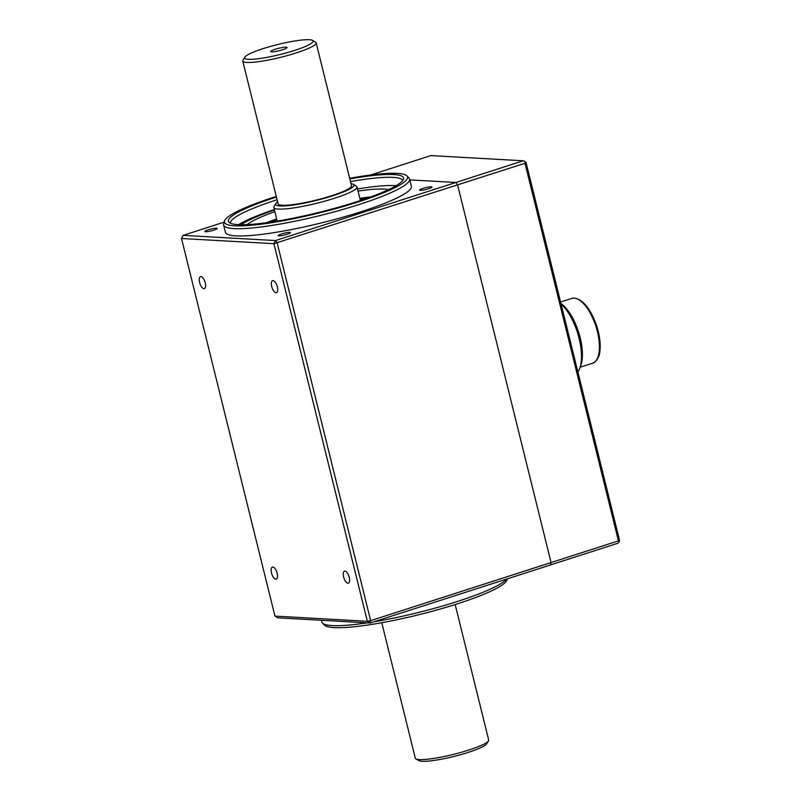 <?xml version="1.0" encoding="UTF-8"?>
<svg xmlns="http://www.w3.org/2000/svg" width="801" height="801" viewBox="0 0 801 801"><rect width="100%" height="100%" fill="white"/><g stroke="black" fill="none" stroke-linecap="round" stroke-linejoin="round"><path stroke-width="1.2" d="M277.096 199.739A88.721 12.936 -13.9 0 0 276.936 199.789A88.721 12.936 -13.9 0 0 230.448 223.189M274.322 209.542A88.721 12.936 -13.9 0 0 238.628 224.65M349.837 178.923A90.173 13.146 166.1 0 1 403.494 179.094A90.173 13.146 166.1 0 1 356.315 201.852A90.173 13.146 166.1 0 1 229.056 222.267A90.173 13.146 166.1 0 1 275.684 197.326A90.173 13.146 166.1 0 1 276.435 197.086M276.275 196.445A94.328 13.747 -13.9 0 0 273.832 197.226A94.328 13.747 -13.9 0 0 224.49 221.036A94.328 13.747 -13.9 0 0 266.503 223.479A94.328 13.747 -13.9 0 0 358.167 201.962A94.328 13.747 -13.9 0 0 406.948 175.88A94.328 13.747 -13.9 0 0 349.677 178.283M406.948 175.88L408.951 177.932A95.78 13.957 166.1 0 1 409.581 179.003A95.78 13.957 166.1 0 1 359.419 204.415A95.78 13.957 166.1 0 1 223.629 225.021A95.78 13.957 166.1 0 1 223.679 223.789L224.49 221.036M223.629 225.021L225.421 232.28A95.78 13.957 -13.9 0 0 361.221 211.674A95.78 13.957 -13.9 0 0 411.374 186.263L409.581 179.003M422.938 188.405A6.298 0.921 -13.9 0 0 419.634 190.077A6.298 0.921 -13.9 0 0 428.565 188.726A6.298 0.921 -13.9 0 0 431.869 187.054A6.298 0.921 -13.9 0 0 422.938 188.405M208.23 229.827A6.298 0.921 -13.9 0 0 204.936 231.499A6.298 0.921 -13.9 0 0 213.867 230.137A6.298 0.921 -13.9 0 0 217.161 228.465A6.298 0.921 -13.9 0 0 208.23 229.827M281.531 233.942A6.298 0.921 -13.9 0 0 278.237 235.614A6.298 0.921 -13.9 0 0 287.169 234.252A6.298 0.921 -13.9 0 0 290.473 232.58A6.298 0.921 -13.9 0 0 281.531 233.942M373.907 621.796A95.78 13.957 -13.9 0 0 457.661 601.391A95.78 13.957 -13.9 0 0 506.713 579.033M507.283 578.853L506.953 579.964A94.328 13.747 166.1 0 1 457.611 603.774A94.328 13.747 166.1 0 1 324.495 625.12L322.493 623.068A95.78 13.957 -13.9 0 0 367.238 622.848M343.619 576.99A6.298 2.663 -107.8 0 0 348.365 583.148A6.298 2.663 -107.8 0 0 349.246 577.311A6.298 2.663 -107.8 0 0 344.5 571.153A6.298 2.663 -107.8 0 0 343.619 576.99M271.499 572.945A6.298 2.663 -107.8 0 0 276.245 579.103A6.298 2.663 -107.8 0 0 277.136 573.266A6.298 2.663 -107.8 0 0 272.38 567.108A6.298 2.663 -107.8 0 0 271.499 572.945M199.619 282.483A6.298 2.663 -107.8 0 0 204.365 288.63A6.298 2.663 -107.8 0 0 205.246 282.793A6.298 2.663 -107.8 0 0 200.5 276.635A6.298 2.663 -107.8 0 0 199.619 282.483M271.729 286.528A6.298 2.663 -107.8 0 0 276.475 292.685A6.298 2.663 -107.8 0 0 277.366 286.848A6.298 2.663 -107.8 0 0 272.62 280.69A6.298 2.663 -107.8 0 0 271.729 286.528M274.953 616.109L277.727 617.831L370.132 623.018L367.359 621.296L273.912 243.684L181.507 238.498L183.079 235.374L275.484 240.56L455.889 182.478L457.611 184.961L551.068 562.562L550.537 564.925L370.132 623.018L370.653 620.655L367.359 621.296L274.953 616.109L181.507 238.498M370.653 620.655L618.442 540.865L524.995 163.264L273.912 243.684L275.484 240.56L277.206 243.043L370.653 620.655M321.441 620.284L321.872 621.997A95.78 13.957 -13.9 0 0 322.493 623.068M224.16 222.147L183.079 235.374M618.442 540.865L619.263 541.696L617.921 543.228L550.537 564.925L551.068 562.562L457.611 184.961L455.889 182.478L409.792 179.885L455.889 182.478L523.273 160.781L430.868 155.594L370.493 175.029M402.693 180.565A88.721 12.936 -13.9 0 0 350.488 181.577M396.135 185.672A88.721 12.936 -13.9 0 0 357.516 188.956M488.48 740.865L486.648 743.829A35.284 5.146 166.1 0 1 455.679 756.004A35.284 5.146 166.1 0 1 419.764 760.95A35.284 5.146 166.1 0 1 418.883 760.6L415.879 758.837A37.807 5.507 -13.9 0 0 416.82 759.208A37.807 5.507 -13.9 0 0 455.308 753.911A37.807 5.507 -13.9 0 0 488.48 740.865A37.807 5.507 -13.9 0 0 488.68 739.984L455.168 604.555M381.767 622.717L415.278 758.147A37.807 5.507 -13.9 0 0 415.879 758.837M271.139 222.067A70.578 10.293 166.1 0 1 276.876 219.864M360.07 199.279A70.578 10.293 166.1 0 1 366.167 198.548M274.433 209.992A88.38 12.886 -13.9 0 0 241.091 224.731M370.563 196.986A76.115 11.094 -13.9 0 0 359.829 198.308M388.575 189.617A76.115 11.094 -13.9 0 0 358.027 191.049M276.635 218.893A76.115 11.094 -13.9 0 0 266.523 222.728M274.843 211.634A76.115 11.094 -13.9 0 0 247.159 224.61M560.94 303.499A37.307 15.79 72.2 0 1 578.702 332.445A37.307 15.79 72.2 0 1 580.655 365.937L579.634 368.61A39.82 16.861 -107.8 0 0 561.04 303.929M577.891 372.004A39.82 16.861 -107.8 0 0 579.634 368.61M524.995 163.264L525.216 161.672L523.273 160.781M525.216 161.672L526.047 162.493L619.493 540.104L619.263 541.696M246.047 58.984A35.284 5.146 -13.9 0 0 286.958 52.706A35.284 5.146 -13.9 0 0 312.56 40.4A35.284 5.146 -13.9 0 0 311.679 40.05A35.284 5.146 -13.9 0 0 275.764 44.996A35.284 5.146 -13.9 0 0 244.806 57.171A35.284 5.146 -13.9 0 0 246.047 58.984M312.56 40.4L315.564 42.163A37.807 5.507 166.1 0 1 316.165 42.853A37.807 5.507 166.1 0 1 285.476 56.08A37.807 5.507 166.1 0 1 244.305 62.078A37.807 5.507 166.1 0 1 242.763 61.016A37.807 5.507 166.1 0 1 242.963 60.135L244.806 57.171M242.763 61.016L278.107 203.834A37.807 5.507 -13.9 0 0 279.649 204.896A37.807 5.507 -13.9 0 0 320.821 198.898A37.807 5.507 -13.9 0 0 351.509 185.672L316.165 42.853M277.617 201.852A40.33 5.877 -13.9 0 0 275.874 203.494A40.33 5.877 -13.9 0 0 277.306 205.577A40.33 5.877 -13.9 0 0 324.065 198.398A40.33 5.877 -13.9 0 0 353.321 184.33A40.33 5.877 -13.9 0 0 352.31 183.93A40.33 5.877 -13.9 0 0 351.018 183.679M353.321 184.33L356.325 186.102A42.853 6.248 166.1 0 1 356.996 186.883A42.853 6.248 166.1 0 1 322.222 201.862A42.853 6.248 166.1 0 1 275.554 208.671A42.853 6.248 166.1 0 1 273.812 207.469A42.853 6.248 166.1 0 1 274.042 206.458L275.874 203.494M286.718 47.249A8.441 1.232 -13.9 0 0 277.176 48.681A8.441 1.232 -13.9 0 0 270.718 51.644A8.441 1.232 -13.9 0 0 271.008 51.785A8.441 1.232 -13.9 0 0 279.859 50.533A8.441 1.232 -13.9 0 0 287.058 47.599A8.441 1.232 -13.9 0 0 286.718 47.249M571.784 298.403L574.567 298.052C583.508 299.914 590.908 309.296 596.785 326.207C599.789 335.799 600.79 344.32 599.799 351.779C599.839 356.665 594.833 363.504 592.64 363.183A34.022 14.408 -107.8 0 0 596.725 329.001A34.022 14.408 -107.8 0 0 574.127 298.112A34.022 14.408 -107.8 0 0 571.784 298.403L560.57 302.017M592.64 363.183L580.174 367.198M356.996 186.883L360.38 200.53M273.812 207.469L277.186 221.116"/></g></svg>
